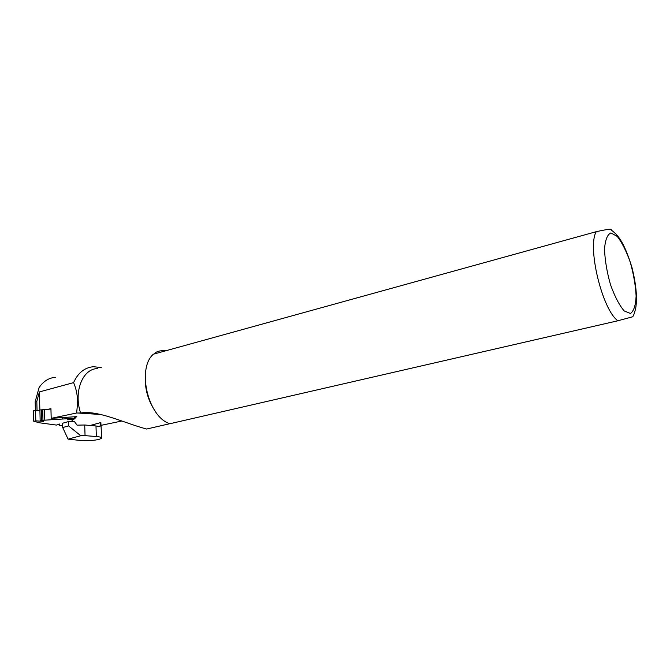 <?xml version="1.0" encoding="UTF-8"?>
<svg xmlns="http://www.w3.org/2000/svg" width="670" height="670" viewBox="0 0 670 670"><rect width="100%" height="100%" fill="white"/><g stroke="black" fill="none" stroke-linecap="round" stroke-linejoin="round"><path stroke-width="1" d="M55.535 377.302C48.885 377.805 43.391 381.247 39.061 387.637L35.183 401.757L36.825 401.322L39.413 391.925L73.591 382.612C77.988 372.822 84.629 367.52 93.515 366.708L101.296 367.57M74.998 417.871L76.79 416.623L51.188 418.348L76.631 413.013L77.645 402.72C77.552 395.267 76.204 388.558 73.591 382.612M39.865 410.635L39.413 391.925M51.196 418.331L50.945 408.65L48.047 409.295M121.982 421.003L101.245 425.291M35.393 410.358L35.183 401.757M37.043 410.434L36.825 401.322M76.631 413.013L80.601 413.005C73.382 391.657 82.686 368.592 97.644 368.584M80.601 413.005C98.498 410.048 123.582 422.879 146.621 429.034L169.929 423.683M156.06 412.477C147.4 400.158 143.941 386.515 145.675 371.548M165.808 350.77L162.065 350.72C158.271 350.946 155.649 352.035 154.201 353.986M632.698 316.776L617.882 320.762L169.987 423.708C148.196 417.544 136.521 368.726 153.355 354.212L596.25 231.686C607.682 229.182 612.589 228.571 610.965 229.86C617.288 234.542 623.368 239.952 631.877 267.146C636.14 284.097 637.413 297.798 635.704 308.234C634.658 312.706 633.653 315.553 632.698 316.776M101.689 437.862L100.852 422.536L90.224 425.475M68.432 421.581L68.558 425.894L62.704 427.552L62.578 423.256L68.432 421.581L74.378 421.464L77.042 425.149L84.713 424.998L85.056 435.642L80.769 435.743L68.08 439.143L81.137 440.542C87.979 440.902 94.001 440.508 99.227 439.361L101.698 438.172C101.874 437.401 100.09 436.857 96.346 436.53L95.986 425.969L99.889 426.589L100.852 422.536M85.056 435.642L96.346 436.53M84.713 424.998L95.986 425.969M80.769 435.743L68.558 425.894M62.704 427.552L68.08 439.143M73.842 418.909L73.859 419.554L72.218 420.015L72.636 420.408L71.037 421.531M62.637 425.458L59.605 425.5L59.496 424.026L56.439 425.073L39.832 422.837L33.743 421.296L35.803 420.852L43.517 421.355L40.158 420.5L39.898 409.965L41.439 409.839L41.691 420.375L40.158 420.5M74.203 416.832L74.253 418.264L41.691 420.375M74.253 418.264L75.023 418.75L67.486 419.78L73.859 419.554M50.945 409.052L44.521 409.579L44.781 420.115M62.653 418.658L62.637 417.779M72.62 419.956L72.636 420.408M33.743 421.296L33.5 410.785L39.915 410.635M41.439 409.839L44.521 409.579M42.704 409.931L42.964 420.459M35.552 410.325L35.803 420.852M74.965 416.774L75.023 418.75M617.882 320.762C602.322 310.051 586.979 246.845 596.25 231.686M630.462 313.476L624.164 310.922C619.273 305.16 614.717 296.4 610.487 284.641C606.936 272.062 604.951 260.278 604.524 249.29C605.186 240.011 607.305 234.567 610.889 232.934L617.271 236.418C622.02 242.523 626.358 251.175 630.303 262.372C633.619 274.214 635.562 285.445 636.115 296.056C635.696 305.319 633.812 311.123 630.462 313.476M77.728 413.005L100.684 414.479M51.188 418.348L50.937 408.666"/></g></svg>
